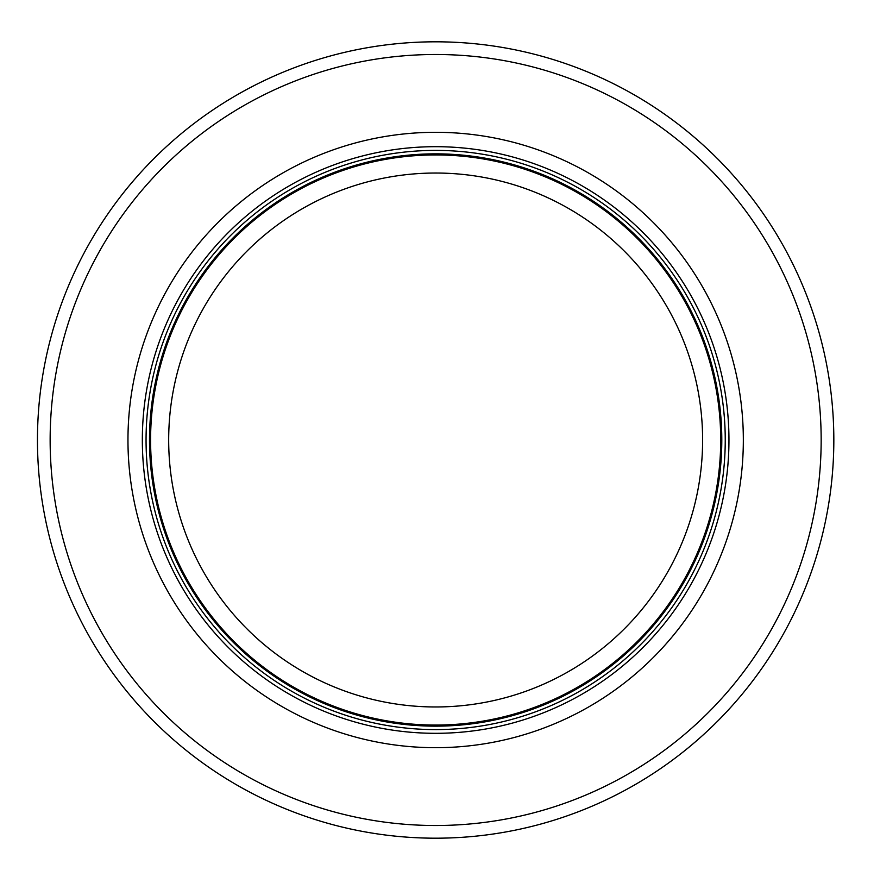 <?xml version="1.0" encoding="UTF-8"?>
<svg xmlns="http://www.w3.org/2000/svg" width="880" height="880" viewBox="0 0 880 880"><rect width="100%" height="100%" fill="white"/><g stroke="black" fill="none" stroke-linecap="round" stroke-linejoin="round"><path stroke-width="1.32" d="M720.709 440A285.065 285.065 0 0 0 293.117 193.127A285.065 285.065 0 0 0 293.117 686.873A285.065 285.065 0 0 0 720.709 440M725.241 440A289.586 289.586 0 0 0 290.851 189.211A289.586 289.586 0 0 0 290.851 690.789A289.586 289.586 0 0 0 725.241 440M743.336 440A307.681 307.681 0 0 0 281.809 173.536A307.681 307.681 0 0 0 281.809 706.464A307.681 307.681 0 0 0 743.336 440M833.833 440A398.178 398.178 0 0 0 236.555 95.161A398.178 398.178 0 0 0 236.555 784.839A398.178 398.178 0 0 0 833.833 440M702.614 440A266.959 266.959 0 0 1 302.17 671.198A266.959 266.959 0 0 1 302.17 208.802A266.959 266.959 0 0 1 702.614 440M721.798 440A286.154 286.154 0 0 0 292.578 192.181A286.154 286.154 0 0 0 292.578 687.819A286.154 286.154 0 0 0 721.798 440M728.959 440A293.304 293.304 0 0 0 288.992 185.988A293.304 293.304 0 0 0 288.992 694.012A293.304 293.304 0 0 0 728.959 440M821.161 440A385.517 385.517 0 0 0 242.891 106.139A385.517 385.517 0 0 0 242.891 773.861A385.517 385.517 0 0 0 821.161 440"/></g></svg>
